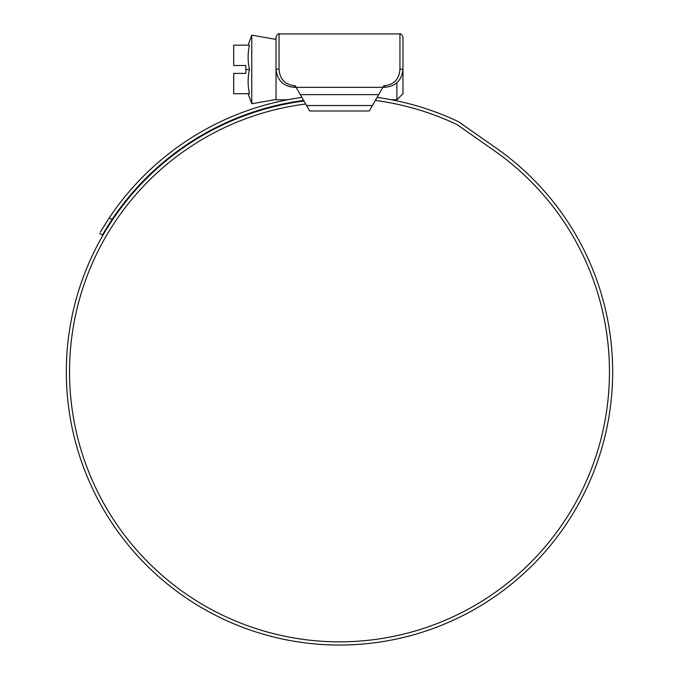 <?xml version="1.0" encoding="UTF-8"?>
<svg xmlns="http://www.w3.org/2000/svg" width="679" height="679" viewBox="0 0 679 679"><rect width="100%" height="100%" fill="white"/><g stroke="black" fill="none" stroke-linecap="round" stroke-linejoin="round"><path stroke-width="1.02" d="M297.147 89.161L298.896 92.191M380.104 92.191L381.853 89.161M396.909 82.702L396.909 99.771L402.97 93.71L402.97 38.805L402.97 69.139C401.9 80.207 395.84 86.275 384.772 87.336L382.905 87.336L383.856 85.69L384.772 85.69C394.143 84.468 399.193 79.053 399.939 69.436L399.939 33.95C400.576 33.288 401.586 34.298 402.97 36.98L402.97 69.139L399.939 69.105M279.061 69.105L279.061 69.436C279.807 79.053 284.866 84.476 294.228 85.69L295.144 85.69L296.095 87.336L294.228 87.336C283.168 86.284 277.1 80.215 276.03 69.139L276.03 36.98C277.414 34.298 278.424 33.288 279.061 33.95L279.061 69.105L276.03 69.139M372.05 106.145L372.398 105.534L372.05 106.145M306.602 105.534L309.751 111L369.249 111L378.704 94.619L300.296 94.619L306.602 105.534L372.398 105.534M300.296 94.619L296.095 87.336L382.905 87.336L378.704 94.619M402.97 38.805L402.97 36.98M309.751 111L369.249 111M248.107 93.71L251.756 103.751L251.756 35.13L276.03 39.407M245.849 69.436L245.849 73.383L233.712 73.383L233.712 93.71L249.473 93.71C247.674 85.622 247.674 77.533 249.473 69.436C247.674 61.348 247.674 53.259 249.473 45.17C247.674 45.17 247.674 45.17 249.473 45.17L233.712 45.17L233.712 65.498L245.849 65.498L245.849 69.436L249.473 69.436M276.03 69.436L276.03 99.771L287.557 99.771M305.728 104.014A269.97 269.97 0 0 0 69.53 371.863A269.97 269.97 0 0 0 339.5 641.833A269.97 269.97 0 0 0 494.346 150.721L457.85 125.165A12.137 12.137 0 0 0 456.05 124.121A273.79 273.79 0 0 0 375.343 100.433M303.98 101.001A273.187 273.187 0 0 0 66.313 371.863A273.187 273.187 0 0 0 339.5 645.05A273.187 273.187 0 0 0 496.188 148.09L459.691 122.526A15.345 15.345 0 0 0 457.425 121.21A277.007 277.007 0 0 0 377.083 97.42M321.761 644.473L323.246 644.566M327.134 644.77L332.557 644.965M331.123 644.923L331.632 644.94M347.623 644.931L346.672 644.957M346.748 644.957L348.2 644.914M353.386 644.694L357.74 644.439M357.884 644.43L356.416 644.524M346.859 644.948L343.226 645.025M329.833 644.88L330.834 644.914M100.348 232.091L109.226 217.9L101.12 230.775M301.917 97.42A277.007 277.007 0 0 0 109.226 217.9L112.018 219.512L102.393 234.968L99.609 233.364M303.657 100.433A273.79 273.79 0 0 0 112.018 219.512L106.544 228.008M102.393 234.968L103.132 233.695M103.904 232.388L105.041 230.478M279.061 38.805L279.061 33.95L399.939 33.95M294.228 85.69L294.228 87.336M384.772 85.69L384.772 87.336M276.03 99.474L251.756 103.751M248.107 45.17L251.756 35.13M396.909 99.771L391.443 99.771"/></g></svg>
